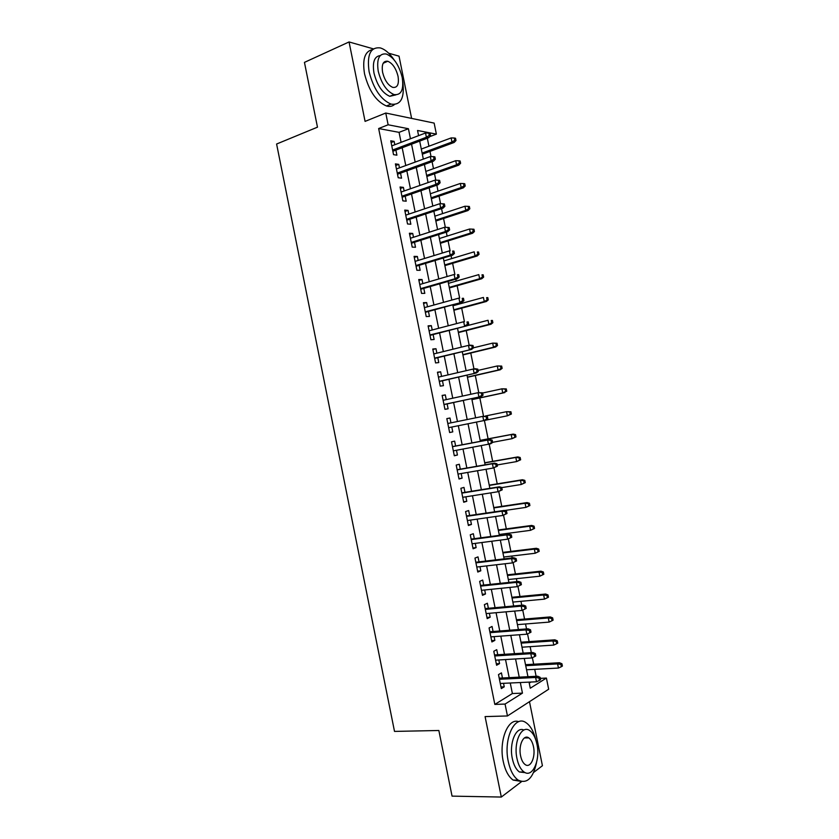 <?xml version="1.0" encoding="UTF-8"?>
<svg xmlns="http://www.w3.org/2000/svg" width="839" height="839" viewBox="0 0 839 839"><rect width="100%" height="100%" fill="white"/><g stroke="black" fill="none" stroke-linecap="round" stroke-linejoin="round"><path stroke-width="1.26" d="M540.337 678.363L546.409 678.059L548.664 689.228L507.459 715.961L505.057 704.068L522.456 693.129L520.316 682.526M533.656 772.404L542.424 765.724L529.482 701.677M411.613 118.404L399.028 56.161L388.688 53.214M401.084 142.336L399.07 132.352L378.651 128.535L388.132 124.78L385.762 113.034L434.141 123.092L436.374 134.135L417.549 130.485L418.588 135.645M429.683 136.673L436.374 134.135M536.121 676.297L534.716 669.333M533.677 664.205L532.356 657.661M531.328 652.606L530.133 646.659M529.115 641.625L527.542 633.875M526.546 628.925L525.55 623.985M524.553 619.056L522.739 610.1M521.753 605.244L520.967 601.332M519.991 596.498L517.936 586.346M516.971 581.584L516.384 578.679M515.429 573.949L513.132 562.612M512.189 557.925L511.811 556.047M510.867 551.412L508.34 538.9M507.406 534.286L507.228 533.415M506.316 528.885L503.547 515.198M501.764 506.357L498.754 491.507M497.212 483.851L493.972 467.816M492.661 461.345L489.179 444.146M488.109 438.86L484.397 420.486M483.537 416.228L479.845 397.948M478.754 392.579L475.304 375.484M473.972 368.94L470.763 353.03M469.2 345.311L466.222 330.587M464.428 321.694L461.681 308.154M460.768 303.634L460.58 302.69M459.646 298.086L457.15 285.732M456.217 281.107L455.818 279.167M454.885 274.489L452.62 263.31M451.665 258.601L451.067 255.643M450.113 250.913L448.089 240.908M447.114 236.105L446.317 232.141M445.341 227.317L443.558 218.518M442.573 213.62L441.566 208.649M440.569 203.73L439.038 196.127M438.021 191.135L436.815 185.157M435.798 180.144L434.508 173.746M433.48 168.67L432.075 161.686M431.036 156.578L429.988 151.387M428.939 146.206L427.324 138.225M373.397 48.872L349.055 41.95L304.452 62.38L317.478 127.171L276.597 144.025L394.508 731.409L438.849 730.496L452.053 796.127L501.313 797.05L521.606 781.581M502.456 677.985L501.428 672.888L498.492 674.598L501.313 688.588L504.239 686.826L503.526 683.313M497.758 654.745L496.74 649.669L493.783 651.274L496.604 665.264L499.551 663.597L498.817 659.968M493.07 631.505L492.053 626.46L489.074 627.96L491.895 641.94L494.863 640.388L494.108 636.623M488.382 608.285L487.365 603.251L484.376 604.657L487.197 618.637L490.175 617.179L489.389 613.299M483.694 585.066L482.687 580.064L479.667 581.364L482.488 595.333L485.498 593.981L484.69 589.974M479.017 561.868L478.01 556.886L474.968 558.082L477.79 572.051L480.81 570.793L479.981 566.671M474.329 538.68L473.332 533.709L470.27 534.81L473.091 548.779L476.133 547.615L475.283 543.368M469.651 515.492L468.655 510.552L465.582 511.549L468.393 525.508L471.455 524.448L470.574 520.086M464.974 492.325L463.977 487.407L460.884 488.298L463.705 502.257L466.788 501.292L465.876 496.803M460.296 469.158L459.311 464.261L456.196 465.068L459.006 479.006L462.111 478.146L461.177 473.542M455.619 446.012L454.644 441.136L451.508 441.838L454.319 455.766L457.444 455.011L456.489 450.281M450.952 422.856L449.977 418.011L446.82 418.619L449.631 432.546L452.777 431.886L451.791 427.041M446.254 399.616L445.31 394.907L442.132 395.41L444.943 409.327L448.11 408.771L447.124 403.895M441.566 376.396L440.643 371.803L437.455 372.212L440.265 386.129L443.443 385.667L442.457 380.78M436.888 353.188L435.986 348.72L432.777 349.024L435.577 362.93L438.776 362.574L437.79 357.666M432.2 329.979L431.33 325.637L428.1 325.847L430.9 339.753L434.12 339.491L433.123 334.562M427.523 306.791L426.663 302.575L423.422 302.68L426.222 316.576L429.463 316.418L428.467 311.468M422.835 283.603L422.017 279.513L418.745 279.523L421.556 293.409L424.807 293.346L423.8 288.385M418.158 260.436L417.361 256.472L414.078 256.377L416.878 270.263L420.15 270.294L419.143 265.323M413.491 237.269L412.715 233.431L409.401 233.242L412.211 247.117L415.504 247.253L414.487 242.261M408.813 214.123L408.058 210.4L404.734 210.107L407.534 223.982L410.848 224.223L409.841 219.21M404.136 190.977L403.412 187.391L400.067 186.992L402.867 200.867L406.202 201.192L405.185 196.169M399.469 167.852L398.766 164.381L395.41 163.888L398.21 177.753L401.556 178.183L400.539 173.138M529.241 683.093L530.951 682.034M378.651 128.535L494.832 704.424L512.388 693.538L510.259 682.998M509.179 677.65L505.529 659.559M504.47 654.315L500.799 636.13M499.761 630.991L496.069 612.711M495.052 607.677L491.339 589.303M490.343 584.374L486.62 565.906M485.645 561.081L481.89 542.508M480.946 537.799L477.171 519.131M476.237 514.527L472.451 495.765M471.549 491.266L467.732 472.409M466.851 468.015L463.023 449.064M462.153 444.775L458.314 425.73M457.465 421.524L453.616 402.5M452.756 398.2L448.928 379.291M448.047 374.897L444.251 356.082M443.338 351.593L439.563 332.894M438.64 328.301L434.885 309.717M433.931 305.018L430.208 286.55M429.232 281.747L425.53 263.383M424.534 258.485L420.853 240.237M419.846 235.235L416.175 217.091M415.148 211.994L411.509 193.966M410.46 188.765L406.842 170.852M405.772 165.545L402.175 147.737M394.802 144.728L394.131 141.382L390.743 140.795L393.543 154.649L396.91 155.184L395.893 150.118M507.459 715.961L485.089 716.59L501.313 797.05M494.832 704.424L505.057 704.068M349.055 41.95L365.08 121.382L385.762 113.034M529.042 682.117L530.269 688.211L546.409 678.059M419.689 141.109L423.328 159.106M424.408 164.465L428.068 182.577M429.138 187.831L432.819 206.048M433.857 211.208L437.57 229.54M438.587 234.595L442.31 253.042M443.317 257.993L447.072 276.545M448.047 281.401L451.822 300.068M452.777 304.819L456.573 323.602M457.517 328.248L461.335 347.147M462.258 351.688L466.096 370.691M466.998 375.138L470.857 394.257M471.738 398.598L475.619 417.832M476.479 422.08L480.369 441.324M481.25 445.666L485.12 464.816M486.022 469.263L489.871 488.319M490.784 492.871L494.622 511.832M495.566 516.488L499.373 535.355M500.338 540.117L504.134 558.889M505.12 563.756L508.895 582.434M509.892 587.405L513.646 605.989M514.674 611.065L518.418 629.554M519.467 634.745L523.179 653.12M524.249 658.426L527.951 676.706M410.449 138.76L408.425 128.724L388.132 124.78M519.226 677.146L515.555 658.951M514.485 653.675L510.794 635.385M509.745 630.215L506.032 611.83M505.005 606.775L501.271 588.286M500.275 583.336L496.52 564.752M495.545 559.907L491.769 541.228M490.805 536.488L487.019 517.715M486.085 513.08L482.268 494.213M481.355 489.682L477.527 470.721M476.625 466.306L472.777 447.239M471.906 442.929L468.036 423.779M467.187 419.552L463.317 400.413M462.446 396.092L458.597 377.068M457.706 372.642L453.889 353.733M452.976 349.213L449.169 330.409M448.236 325.784L444.46 307.095M443.506 302.365L439.751 283.792M438.776 278.968L435.053 260.499M434.057 255.57L430.344 237.217M429.327 232.183L425.646 213.945M424.607 208.817L420.947 190.684M419.888 185.45L416.249 167.433M415.169 162.095L411.55 144.193M399.07 132.352L408.425 128.724M512.388 693.538L522.456 693.129M391.1 142.546L394.131 141.382M395.735 165.503L398.766 164.381M400.371 188.471L403.412 187.391M405.006 211.438L408.058 210.4M409.642 234.427L412.715 233.431M414.288 257.416L417.361 256.472M418.934 280.425L422.017 279.513M423.569 303.435L426.663 302.575M428.226 326.465L431.33 325.637M432.872 349.496L435.986 348.72M437.518 372.547L440.643 371.803M442.174 395.599L445.31 394.907M446.83 418.661L449.977 418.011M449.631 432.505L452.777 431.886M454.287 455.587L457.444 455.011M458.943 478.681L462.111 478.146M463.61 501.785L466.788 501.292M468.277 524.899L471.455 524.448M472.944 548.024L476.133 547.615M477.611 571.149L480.81 570.793M482.278 594.295L485.498 593.981M486.956 617.452L490.175 617.179M491.633 640.618L494.863 640.388M496.31 663.785L499.551 663.597M500.988 686.973L504.239 686.826M392.862 151.261L428.76 137.68L426.39 137.239L392.61 150.045M429.274 135.425L430.585 135.677L430.113 133.328L428.792 133.076L429.274 135.425L426.39 137.239L425.53 133.002L391.771 145.892M428.76 137.68L430.585 135.677M428.792 133.076L425.53 133.002M455.997 140.512L455.535 138.246L454.308 138.005L454.769 140.281L455.997 140.512L454.182 142.441L451.959 142.022L451.13 137.932L421.304 149.059M454.769 140.281L451.959 142.022L422.111 153.086M454.182 142.441L422.342 154.208M451.13 137.932L454.308 138.005M394.12 59.884C389.705 53.35 385.091 49.354 380.287 47.917C370.46 46.816 366.737 54.787 369.129 71.808C373.523 88.861 380.822 99.631 391.026 104.109C400.801 105.452 404.734 98.037 402.814 81.855M372.453 49.616C364.881 51.284 362.238 59.349 364.525 73.801C368.908 90.811 376.218 101.54 386.443 105.976C389.59 106.878 392.253 106.406 394.435 104.56M395.893 94.88L389.768 96.307C382.395 93.077 377.131 85.326 373.974 73.035C372.285 62.17 374.372 56.349 380.214 55.584M402.196 77.398C399.07 65.054 393.753 57.251 386.244 54C379.155 53.172 376.48 58.908 378.232 71.21C381.388 83.522 386.643 91.315 394.005 94.566C401.262 95.457 403.999 89.742 402.196 77.398M382.594 72.332C384.629 80.271 388.027 85.295 392.778 87.392C397.445 87.959 399.196 84.267 398.043 76.318C396.018 68.368 392.6 63.345 387.786 61.247C383.192 60.712 381.462 64.404 382.594 72.332M535.722 739.631C533.635 731.325 530.395 725.672 526.001 722.673C514.873 714.346 503.19 738.635 508.277 761.445C510.248 770.569 513.541 776.788 518.156 780.113C526.913 784.161 533.027 778.372 536.488 762.724M518.722 721.687C508.109 717.481 498.649 740.69 503.243 761.455C505.204 770.548 508.497 776.757 513.132 780.071L520.463 781.277M525.235 772.646L519.456 771.995C516.121 769.615 513.741 765.126 512.325 758.55C508.906 743.186 516.111 726.092 523.935 730.035M536.929 744.12C535.492 737.46 533.069 732.94 529.671 730.559C521.617 724.508 513.3 742.148 516.971 758.529C518.387 765.126 520.767 769.625 524.102 772.016C532.503 778.298 540.568 760.071 536.929 744.12M520.6 755.908C521.522 760.165 523.064 763.06 525.214 764.602C530.584 768.629 535.817 756.946 533.468 746.616C532.545 742.337 530.993 739.421 528.801 737.89C523.578 733.957 518.24 745.399 520.6 755.908M397.497 174.239L433.511 161.161L431.152 160.794L397.267 173.117M434.036 159.001L435.347 159.211L434.875 156.862L433.564 156.652L434.036 159.001L431.152 160.794L430.292 156.557L396.428 168.964M433.511 161.161L435.347 159.211M433.564 156.652L430.292 156.557M402.133 197.228L438.262 184.664L435.913 184.36L401.933 196.211M438.807 182.587L440.108 182.766L439.636 180.406L438.336 180.238L438.807 182.587L435.913 184.36L435.063 180.123L401.094 192.047M438.262 184.664L440.108 182.766M438.336 180.238L435.063 180.123M406.779 220.227L443.013 208.166L440.685 207.946L406.59 219.304M443.579 206.195L444.88 206.321L444.397 203.961L443.107 203.825L443.579 206.195L440.685 207.946L439.825 203.699L405.751 215.151M443.013 208.166L444.88 206.321M443.107 203.825L439.825 203.699M411.425 243.237L447.774 231.679L445.457 231.533L411.257 242.419M448.351 229.802L449.641 229.886L449.169 227.526L447.879 227.432L448.351 229.802L445.457 231.533L444.597 227.285L410.418 238.255M447.774 231.679L449.641 229.886M447.879 227.432L444.597 227.285M460.601 163.259L460.139 160.983L458.923 160.784L459.384 163.06L460.601 163.259L458.776 165.136L456.563 164.79L455.734 160.689L425.813 171.418M459.384 163.06L456.563 164.79L426.632 175.445M458.776 165.136L426.841 176.473M455.734 160.689L458.923 160.784M465.205 186.006L464.743 183.731L463.527 183.573L463.988 185.849L465.205 186.006L463.369 187.831L461.177 187.558L460.349 183.458L430.334 193.778M463.988 185.849L461.177 187.558L431.152 197.805M463.369 187.831L431.34 198.749M460.349 183.458L463.527 183.573M469.819 208.764L469.358 206.488L468.152 206.363L468.613 208.649L469.819 208.764L467.963 210.547L465.792 210.337L464.963 206.237L434.864 216.158M468.613 208.649L465.792 210.337L435.672 220.185M467.963 210.547L435.85 221.035M464.963 206.237L468.152 206.363M474.423 231.533L473.962 229.257L472.766 229.173L473.227 231.459L474.423 231.533L472.567 233.263L470.406 233.127L469.567 229.026L439.384 238.538M473.227 231.459L470.406 233.127L440.202 242.576M472.567 233.263L440.349 243.32M469.567 229.026L472.766 229.173M416.071 266.246L452.525 255.203L450.228 255.129L415.924 265.543M453.133 253.42L454.413 253.462L453.93 251.102L452.651 251.05L453.133 253.42L450.228 255.129L449.368 250.882L415.085 261.38M452.651 251.05L453.93 251.102M452.525 255.203L454.413 253.462M479.038 254.311L478.576 252.036L477.381 251.994L477.842 254.269L479.038 254.311L477.171 256L475.021 255.926L474.182 251.826L443.915 260.939M477.381 251.994L478.576 252.036M477.842 254.269L475.021 255.926L444.722 264.967M477.171 256L444.859 265.627M420.717 289.277L457.286 278.737L455 278.737L420.591 288.668M457.905 277.048L459.174 277.048L458.702 274.689L457.433 274.689L457.905 277.048L455 278.737L454.14 274.489L419.752 284.505M457.433 274.689L458.702 274.689M457.286 278.737L459.174 277.048M425.363 312.318L462.048 302.292L425.268 311.814M462.688 300.687L463.957 300.645L463.474 298.285L462.216 298.327L462.688 300.687L459.772 302.365L458.912 298.107L424.419 307.64M462.216 298.327L463.474 298.285M462.048 302.292L463.957 300.645M430.019 335.369L466.809 325.847L429.935 334.96M467.47 324.336L468.728 324.263L468.246 321.893L466.998 321.977L467.47 324.336L464.554 325.993L463.694 321.736L429.096 330.797M466.998 321.977L468.246 321.893M466.809 325.847L468.728 324.263M434.675 358.421L471.581 349.412L434.612 358.127M472.263 347.996L473.5 347.881L473.028 345.521L471.78 345.637L472.263 347.996L469.337 349.632L468.477 345.385L433.773 353.953M471.78 345.637L468.477 345.385L470.721 345.175L473.028 345.521M471.581 349.412L473.5 347.881M439.332 381.493L476.342 372.988L439.29 381.294M477.045 371.677L478.282 371.509L477.8 369.15L476.562 369.307L477.045 371.677L474.119 373.292L473.259 369.034L438.451 377.12M476.562 369.307L473.259 369.034L475.482 368.751L477.8 369.15M476.342 372.988L478.282 371.509M483.652 277.101L483.191 274.825L482.006 274.814L482.467 277.101L483.652 277.101L481.775 278.737L479.635 278.737L478.807 274.626L448.435 283.341M482.006 274.814L483.191 274.825M482.467 277.101L479.635 278.737L449.253 287.378M481.775 278.737L449.368 287.945M488.267 299.901L487.805 297.625L486.63 297.656L487.092 299.942L488.267 299.901L486.379 301.484L484.25 301.558L483.421 297.446L452.966 305.753M486.63 297.656L487.805 297.625M487.092 299.942L484.25 301.558L453.784 309.79M486.379 301.484L453.878 310.262M492.881 322.711L492.42 320.435L491.255 320.498L491.717 322.784L492.881 322.711L490.983 324.253L488.875 324.389L488.046 320.278L466.935 325.742M491.255 320.498L492.42 320.435M491.717 322.784L488.875 324.389L458.314 332.223M490.983 324.253L458.398 332.59M497.506 345.532L497.045 343.245L495.88 343.361L496.342 345.647L497.506 345.532L495.597 347.021L493.5 347.231L492.671 343.12L473.49 347.807M495.88 343.361L492.671 343.12L497.045 343.245M496.342 345.647L493.5 347.231L462.855 354.656M495.597 347.021L462.908 354.939M502.131 368.363L501.67 366.077L500.516 366.224L500.977 368.51L502.131 368.363L500.201 369.8L498.125 370.083L497.296 365.961L478.062 370.408M500.516 366.224L497.296 365.961L501.67 366.077M500.977 368.51L498.125 370.083L467.386 377.099M500.201 369.8L467.428 377.288M443.988 404.576L481.114 396.585L443.967 404.471M481.838 395.358L483.065 395.148L482.582 392.788L481.355 392.988L481.838 395.358L478.901 396.952L478.041 392.694L443.128 400.308M481.355 392.988L478.041 392.694L482.582 392.788M481.114 396.585L483.065 395.148M506.756 391.205L506.295 388.918L505.141 389.107L505.602 391.394L506.756 391.205L502.75 392.935L501.921 388.824L482.635 393.009M505.141 389.107L501.921 388.824L506.295 388.918M505.602 391.394L502.75 392.935L471.927 399.553M504.816 392.589L471.948 399.647M487.847 418.808L487.365 416.438L486.148 416.679L486.63 419.049L487.847 418.808L485.886 420.182L448.645 427.67M486.63 419.049L483.684 420.633L482.824 416.364L447.806 423.496M486.148 416.679L482.824 416.364L487.365 416.438M511.381 414.047L510.92 411.76L509.776 411.991L510.238 414.277L511.381 414.047L507.385 415.808L506.546 411.687L485.351 416.008M509.776 411.991L506.546 411.687L510.92 411.76M510.238 414.277L507.385 415.808L486.001 420.108M492.629 442.468L492.157 440.097L490.941 440.391L491.423 442.761L492.629 442.468L490.658 443.789L453.333 450.868M491.423 442.761L488.476 444.313L487.616 440.056L489.798 439.542L452.473 446.6M490.941 440.391L487.616 440.056L452.494 446.694M492.157 440.097L489.798 439.542M516.006 436.909L515.545 434.623L514.412 434.885L514.873 437.182L516.006 436.909L512.01 438.692L511.182 434.571L513.227 434.099L480.181 440.36M514.412 434.885L511.182 434.571L480.191 440.444M514.873 437.182L512.01 438.692L492.598 442.321M513.227 434.099L515.545 434.623M497.422 466.138L496.94 463.778L495.734 464.103L496.216 466.474L497.422 466.138L493.269 468.015L458.021 474.087M496.216 466.474L493.269 468.015L492.409 463.747L494.58 463.159L457.14 469.714M495.734 464.103L492.409 463.747L457.171 469.903M496.94 463.778L494.58 463.159M520.641 459.782L520.17 457.496L519.047 457.8L519.509 460.087L520.641 459.782L516.646 461.576L515.817 457.454L517.841 456.909L484.701 462.75M519.047 457.8L515.817 457.454L484.732 462.929M519.509 460.087L516.646 461.576L497.181 464.963M517.841 456.909L520.17 457.496M502.215 489.829L501.732 487.459L500.537 487.826L501.019 490.196L502.215 489.829L498.062 491.717L462.709 497.307M501.019 490.196L498.062 491.717L497.202 487.449L499.352 486.798L461.796 492.829M500.537 487.826L497.202 487.449L461.859 493.122M501.732 487.459L499.352 486.798M525.266 482.656L524.805 480.369L523.693 480.716L524.155 483.002L525.266 482.656L521.281 484.481L520.453 480.359L522.466 479.74L489.231 485.152M523.693 480.716L520.453 480.359L489.284 485.424M524.155 483.002L521.281 484.481L501.764 487.606M522.466 479.74L524.805 480.369M506.997 513.52L506.525 511.15L505.33 511.559L505.812 513.94L506.997 513.52L502.855 515.44L467.396 520.537M505.812 513.94L502.855 515.44L501.995 511.171L504.134 510.437L466.474 515.964M505.33 511.559L501.995 511.171L466.547 516.363M506.525 511.15L504.134 510.437M529.902 505.55L529.44 503.264L528.329 503.641L528.801 505.938L529.902 505.55L525.917 507.396L525.088 503.264L527.091 502.582L493.762 507.553M528.329 503.641L525.088 503.264L493.835 507.92M528.801 505.938L525.917 507.396L504.47 510.532M527.091 502.582L529.44 503.264M511.8 537.233L511.318 534.863L510.133 535.313L510.615 537.684L511.8 537.233L507.658 539.162L472.084 543.787M510.615 537.684L507.658 539.162L506.787 534.894L508.916 534.086L471.14 539.099M510.133 535.313L506.787 534.894L471.245 539.603M511.318 534.863L508.916 534.086M516.593 560.945L516.111 558.575L514.936 559.068L515.419 561.448L516.593 560.945L512.451 562.906L476.783 567.038M515.419 561.448L512.451 562.906L511.591 558.638L513.709 557.746L475.807 562.245M514.936 559.068L511.591 558.638L475.933 562.854M516.111 558.575L513.709 557.746M521.386 584.678L520.914 582.297L519.75 582.843L520.232 585.213L521.386 584.678L517.254 586.66L481.471 590.31M520.232 585.213L517.254 586.66L516.394 582.381L518.492 581.427L480.485 585.412M519.75 582.843L516.394 582.381L480.632 586.115M520.914 582.297L518.492 581.427M524.553 606.618L525.036 608.999L526.189 608.411L525.707 606.041L524.553 606.618L521.197 606.146L522.057 610.414L486.169 613.582M485.33 609.387L521.197 606.146L523.284 605.108L485.162 608.579M525.707 606.041L523.284 605.108M522.057 610.414L525.036 608.999M529.367 630.404L529.849 632.784L530.993 632.166L530.51 629.785L529.367 630.404L526.001 629.911L526.871 634.19L490.878 636.864M490.028 632.669L526.001 629.911L528.077 628.799L489.84 631.757M530.51 629.785L528.077 628.799M526.871 634.19L529.849 632.784M534.181 654.21L534.663 656.591L535.796 655.93L535.324 653.55L534.181 654.21L530.814 653.696L531.674 657.975L495.576 660.167M494.727 655.972L530.814 653.696L532.87 652.511L494.528 654.944M535.324 653.55L532.87 652.511M531.674 657.975L534.663 656.591M538.995 678.027L539.477 680.408L540.61 679.695L540.127 677.314L538.995 678.027L535.618 677.482L536.488 681.771L500.275 683.47M499.436 679.275L535.618 677.482L537.663 676.224L499.205 678.153M540.127 677.314L537.663 676.224M536.488 681.771L539.477 680.408M534.537 528.444L534.076 526.158L532.975 526.577L533.436 528.874L534.537 528.444L530.563 530.311L529.724 526.189L531.716 525.434L498.293 529.975M532.975 526.577L529.724 526.189L498.376 530.437M533.436 528.874L530.563 530.311L499.205 534.485M531.716 525.434L534.076 526.158M539.183 551.359L538.711 549.063L537.621 549.524L538.082 551.821L539.183 551.359L535.198 553.247L534.37 549.115L536.341 548.286L502.823 552.398M537.621 549.524L534.37 549.115L502.928 552.953M538.082 551.821L535.198 553.247L503.757 557.012M536.341 548.286L538.711 549.063M543.819 574.275L543.357 571.988L542.267 572.481L542.739 574.778L543.819 574.275L539.844 576.183L539.005 572.051L540.966 571.16L507.354 574.83M542.267 572.481L539.005 572.051L507.49 575.491M542.739 574.778L539.844 576.183L508.308 579.539M540.966 571.16L543.357 571.988M547.385 597.746L548.465 597.211L547.993 594.914L546.923 595.449L547.385 597.746L544.49 599.13L543.651 594.998L545.602 594.033L511.895 597.274M546.923 595.449L543.651 594.998L512.042 598.029M544.49 599.13L512.86 602.087M545.602 594.033L547.993 594.914M552.041 620.734L553.111 620.147L552.639 617.85L551.569 618.427L552.041 620.734L549.136 622.098L548.307 617.965L550.237 616.927L516.425 619.738M551.569 618.427L548.307 617.965L516.604 620.577M549.136 622.098L517.422 624.636M550.237 616.927L552.639 617.85M556.687 643.723L557.757 643.104L557.285 640.807L556.226 641.416L556.687 643.723L553.792 645.065L552.953 640.933L554.873 639.821L520.967 642.202M556.226 641.416L552.953 640.933L521.155 643.135M553.792 645.065L521.984 647.205M554.873 639.821L557.285 640.807M561.343 666.722L562.403 666.061L561.941 663.764L560.882 664.415L561.343 666.722L558.438 668.054L557.599 663.911L559.508 662.737L525.508 664.677M560.882 664.415L557.599 663.911L525.717 665.705M558.438 668.054L526.546 669.774M559.508 662.737L561.941 663.764M383.182 63.25L387.786 61.247M389.768 96.307L394.005 94.566M391.026 104.109L386.443 105.976M524.385 737.953L528.801 737.89M519.456 771.995L524.102 772.016M518.156 780.113L513.132 780.071"/></g></svg>
